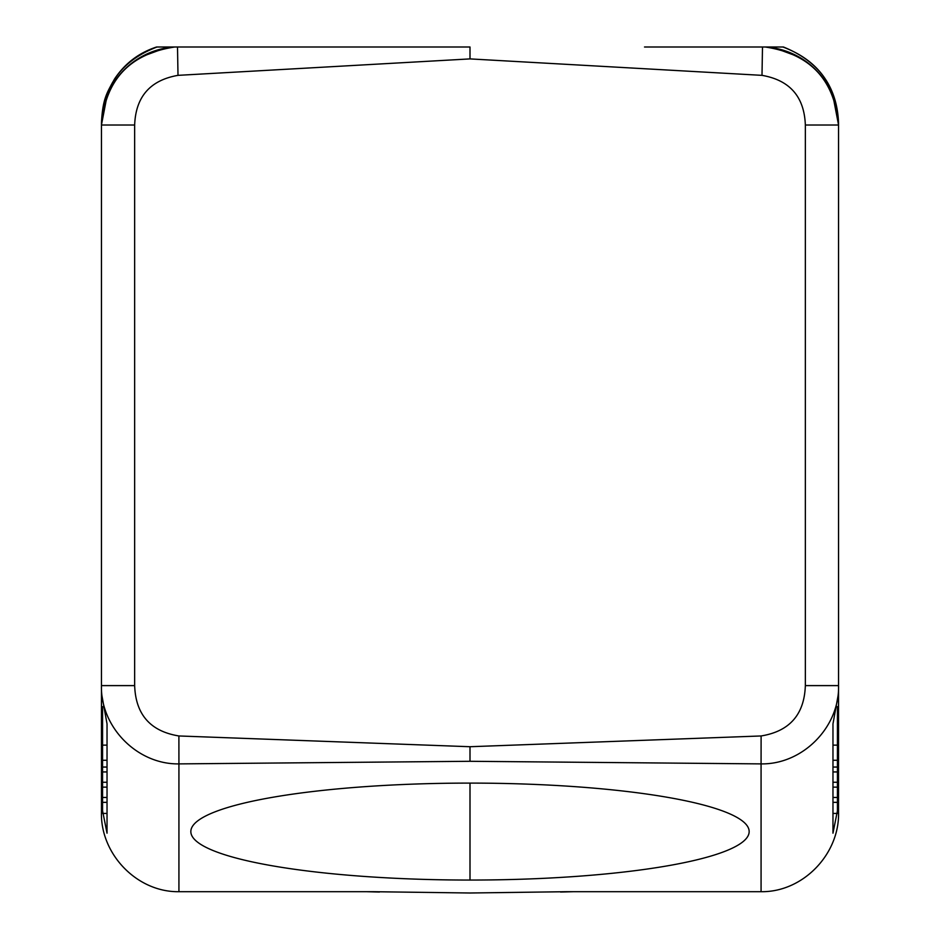 <?xml version="1.0" encoding="UTF-8"?>
<svg xmlns="http://www.w3.org/2000/svg" width="940" height="940" viewBox="0 0 940 940"><rect width="100%" height="100%" fill="white"/><g stroke="black" fill="none" stroke-linecap="round" stroke-linejoin="round"><path stroke-width="1.41" d="M101.45 126.183L101.45 123.058C103.424 85.552 121.977 60.195 157.086 47L177.507 47L178.001 75.353C150.165 80.206 135.713 96.761 134.655 125.02L101.45 125.02L101.45 685.613C100.369 727.067 137.252 764.596 178.929 763.891L178.894 735.961L470 746.724L761.106 735.961L761.071 763.891C802.748 764.596 839.632 727.067 838.55 685.613L838.55 692.968L832.969 723.906L832.969 745.138L837.434 745.138L837.434 760.272L832.969 760.272M134.655 125.02L134.655 685.613L101.45 685.613L101.45 692.968L101.45 125.02C105.433 79.783 129.861 53.78 174.758 47A78.161 78.161 0 0 0 156.087 50.466M838.55 482.561L838.55 812.325L838.55 805.204L832.969 833.181L832.969 723.906M838.55 812.325C839.667 854.014 803.066 892.318 761.071 891.696L761.071 763.891L470 761.294L178.929 763.891L178.929 891.696L372.992 891.696L470 893L567.008 891.696L761.071 891.696M470 761.294L470 746.724M761.106 735.961C789.588 731.32 804.334 714.529 805.345 685.613L838.55 685.613L838.55 123.058C836.577 85.552 818.023 60.195 782.914 47L765.889 47L782.914 47M178.929 891.696C136.935 892.318 100.333 854.014 101.45 812.325L101.45 805.204L107.031 833.181L107.031 723.906L101.45 692.968L101.45 805.204M470 880.052A279.168 48.48 180 0 0 748.968 829.761A279.168 48.48 180 0 0 470 783.102A279.168 48.48 180 0 0 191.032 829.761A279.168 48.48 180 0 0 470 880.052L470 783.102M141.282 56.847L167.943 47L177.695 47M219.114 47L189.621 47M107.031 782.256L102.566 782.256L102.566 813.441L107.031 813.441L107.031 833.181M101.837 117.253L102.954 109.71M134.655 685.613C135.666 714.529 150.412 731.32 178.894 735.961M644.511 47L765.889 47A78.161 78.161 0 0 1 832.969 95.962L838.55 124.973L838.55 805.204M174.123 47L174.112 47A78.161 78.161 0 0 0 107.031 95.962L101.45 124.973L101.45 692.968M156.569 47C138.826 52.828 124.797 63.521 114.48 79.089C107.172 92.508 102.695 98.124 101.45 123.058L101.45 422.977M765.242 47C810.139 53.78 834.579 79.794 838.55 125.02L838.55 692.968M837.047 109.721L838.163 117.253M832.969 833.181L832.969 813.441L837.434 813.441L837.434 802.349L832.969 802.349M178.001 75.353L470 58.903L761.999 75.353C789.847 80.206 804.288 96.761 805.345 125.02L838.55 125.02M470 58.903L470 47L295.489 47M761.999 75.353L762.493 47M157.086 47L167.943 47M720.886 47L750.379 47M177.507 47L470 47M798.718 56.847L772.057 47M832.969 767.052L837.434 767.052L837.434 760.272M837.434 706.621L837.434 745.138M832.969 782.256L837.434 782.256L837.434 771.94L832.969 771.94M837.434 767.052L837.434 771.94M837.434 782.256L837.434 787.144L832.969 787.144M837.434 787.144L837.434 797.461L832.969 797.461M837.434 797.461L837.434 802.349M107.031 767.052L102.566 767.052L102.566 745.138L107.031 745.138M102.566 760.272L107.031 760.272M102.566 706.621L102.566 745.138M102.566 797.461L107.031 797.461M102.566 787.144L107.031 787.144M102.566 802.349L107.031 802.349M102.566 782.256L102.566 771.94L107.031 771.94M102.566 767.052L102.566 771.94M805.345 685.613L805.345 125.02M573.377 891.696L560.522 892.036M379.478 892.036L366.612 891.696M838.55 123.058C837.152 86.621 818.775 61.265 783.431 47"/></g></svg>
